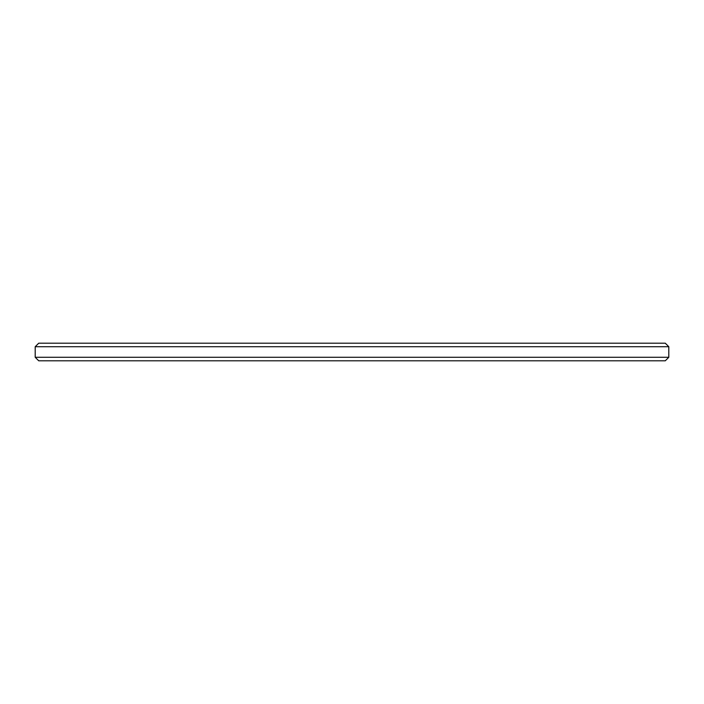 <?xml version="1.0" encoding="UTF-8"?>
<svg xmlns="http://www.w3.org/2000/svg" width="704" height="704" viewBox="0 0 704 704"><rect width="100%" height="100%" fill="white"/><g stroke="black" fill="none" stroke-linecap="round" stroke-linejoin="round"><path stroke-width="1.06" d="M35.2 357.28L668.8 357.28L665.28 360.8L38.72 360.8L35.2 357.28L35.2 346.72L38.72 343.2L665.28 343.2L668.8 346.72L35.2 346.72M668.8 357.28L668.8 346.72"/></g></svg>
